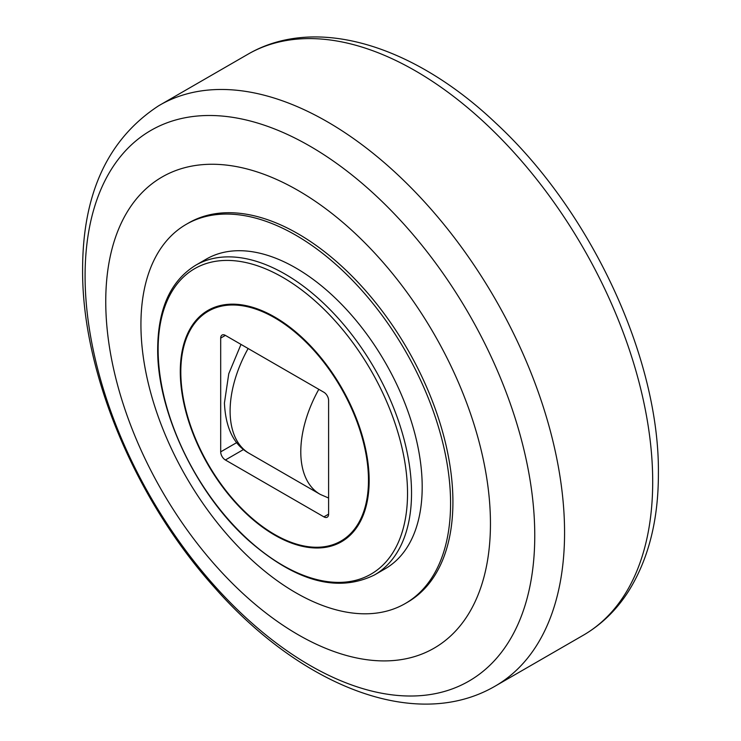 <?xml version="1.0" encoding="UTF-8"?>
<svg xmlns="http://www.w3.org/2000/svg" width="741" height="741" viewBox="0 0 741 741"><rect width="100%" height="100%" fill="white"/><g stroke="black" fill="none" stroke-linecap="round" stroke-linejoin="round"><path stroke-width="1.11" d="M490.449 523.637A272.03 157.055 -120 0 0 298.095 190.474A272.03 157.055 -120 0 0 105.75 301.531A272.03 157.055 60 0 0 298.095 634.694A272.03 157.055 60 0 0 490.449 523.637M405.225 603.554L407.569 602.201A218.947 126.415 60 0 0 452.918 501.972A218.947 126.415 -120 0 0 357.347 281.626A218.947 126.415 -120 0 0 188.622 222.967L186.278 224.319A218.947 126.415 -120 0 0 140.929 324.558A218.947 126.415 60 0 0 236.509 544.894A218.947 126.415 60 0 0 405.225 603.554A218.947 126.415 60 0 0 450.574 503.324A218.947 126.415 -120 0 0 355.004 282.979A218.947 126.415 -120 0 0 186.278 224.319M374.501 574.942L385.153 568.792A178.803 103.24 -120 0 0 422.194 486.939A178.803 103.24 -120 0 0 344.139 306.987A178.803 103.24 -120 0 0 206.35 259.081L195.689 265.241C170.754 280.682 158.083 308.413 157.685 348.446C156.86 411.181 195.717 493.237 248.328 540.226C295.529 581.528 337.581 593.096 374.501 574.942A178.803 103.24 60 0 0 411.533 493.089A178.803 103.24 -120 0 0 333.478 313.147A178.803 103.24 -120 0 0 195.689 265.241M220.688 338.1L220.688 451.862A6.632 3.835 -120 0 0 225.384 459.985L323.9 516.866A6.632 3.835 -120 0 0 327.216 517.199A6.632 3.835 -120 0 0 328.596 514.161L328.596 400.39A6.632 3.835 -120 0 0 323.9 392.267L225.384 335.386A6.632 3.835 -120 0 0 222.059 335.062A6.632 3.835 -120 0 0 220.688 338.1L225.384 335.386M241.001 344.408L228.774 373.705L224.43 402.993C225.597 428.011 233.767 444.748 248.939 453.223L320.325 494.432A92.616 53.472 -60 0 1 300.79 451.834A92.616 53.472 -60 0 1 318.806 389.331M248.939 453.223A92.616 53.472 -60 0 1 230.108 411.033A92.616 53.472 -60 0 1 248.133 348.52M248.92 53.667A335.432 193.66 -120 0 1 507.011 144.94A335.432 193.66 -120 0 1 652.701 481.724A335.432 193.66 60 0 1 584.343 634.629C602.035 624.061 616.716 609.676 628.387 591.485C648.431 559.483 658.434 520.219 658.397 473.675C659.675 358.357 590.818 210.833 495.748 123.052C414.691 45.97 317.111 14.801 248.92 53.667L158.555 105.843C107.991 138.975 82.668 193.512 82.603 269.474C81.825 371.834 134.955 498.888 214.019 586.937C299.948 685.017 414.265 732.071 493.978 686.805L584.343 634.629M493.978 686.805A335.432 193.66 60 0 0 564.568 532.612A335.432 193.66 -120 0 0 417.424 194.29A335.432 193.66 -120 0 0 158.555 105.833M534.761 535.567A317.963 183.583 60 0 1 309.923 665.381A317.963 183.583 60 0 1 85.085 275.948A317.963 183.583 -120 0 1 309.923 146.134A317.963 183.583 -120 0 1 534.761 535.567M407.531 493.395A176.349 101.813 60 0 1 282.83 565.392A176.349 101.813 60 0 1 158.129 349.409A176.349 101.813 -120 0 1 282.83 277.412A176.349 101.813 -120 0 1 407.531 493.395M369.157 480.603A133.556 77.11 -120 0 0 274.726 317.037A133.556 77.11 -120 0 0 180.285 371.556A133.556 77.11 60 0 0 274.726 535.132A133.556 77.11 60 0 0 369.157 480.603M368.472 480.298A132.695 76.61 60 0 1 274.642 534.474A132.695 76.61 60 0 1 180.813 371.954A132.695 76.61 -120 0 1 274.642 317.778A132.695 76.61 -120 0 1 368.472 480.298M220.688 451.862L236.768 442.581M225.384 459.985L243.585 449.472M323.9 516.866L328.596 514.161M320.325 494.432L328.596 498.017"/></g></svg>
